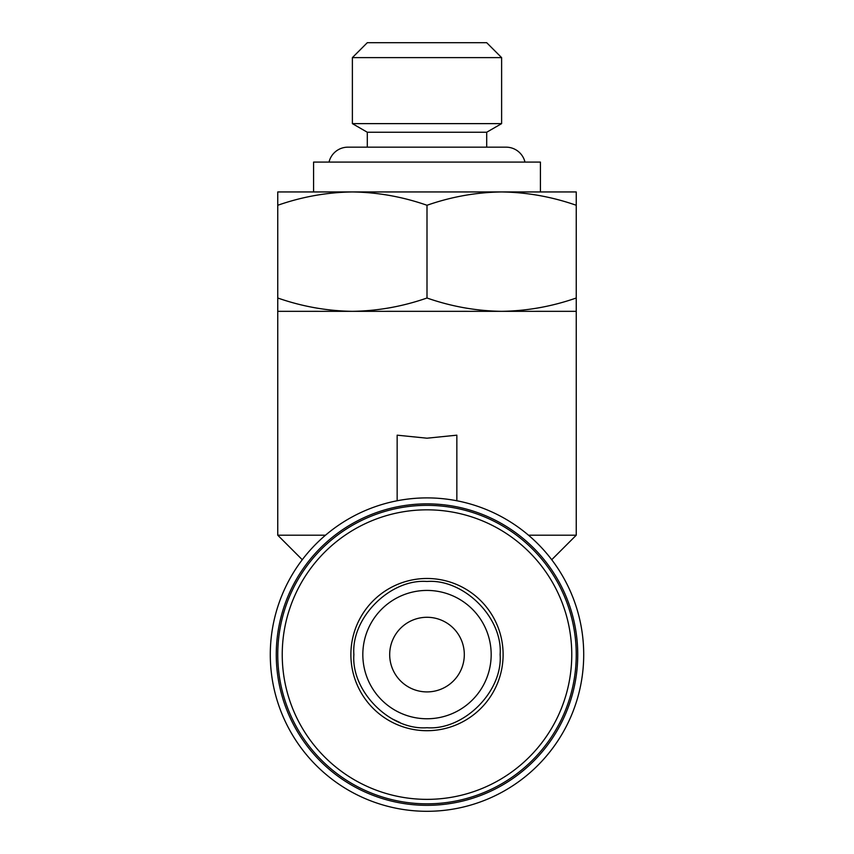 <?xml version="1.0" encoding="UTF-8"?>
<svg xmlns="http://www.w3.org/2000/svg" width="854" height="854" viewBox="0 0 854 854"><rect width="100%" height="100%" fill="white"/><g stroke="black" fill="none" stroke-linecap="round" stroke-linejoin="round"><path stroke-width="1.28" d="M583.709 654.591A156.709 156.709 0 0 1 427 811.3A156.709 156.709 0 0 1 270.291 654.591A156.709 156.709 0 0 1 427 497.893A156.709 156.709 0 0 1 583.709 654.591M577.731 654.591A150.731 150.731 0 0 1 427 805.333A150.731 150.731 0 0 1 276.269 654.591A150.731 150.731 0 0 1 427 503.86A150.731 150.731 0 0 1 577.731 654.591M528.498 535.202L576.247 535.202L576.247 311.336L277.753 311.336L277.753 191.947L352.382 191.947C326.965 192.321 302.092 196.762 277.753 205.27M456.847 435.177L427 438.198L397.153 435.177L397.153 500.764C417.051 496.943 436.949 496.943 456.847 500.764L456.847 435.177M576.247 654.591A149.247 149.247 0 0 1 427 803.838A149.247 149.247 0 0 1 277.753 654.591A149.247 149.247 0 0 1 427 505.354A149.247 149.247 0 0 1 576.247 654.591A149.247 149.247 0 0 1 427 803.838A149.247 149.247 0 0 1 277.753 654.591A149.247 149.247 0 0 1 427 505.354A149.247 149.247 0 0 1 576.247 654.591M576.247 311.336L576.247 298.003C551.908 306.511 527.035 310.952 501.618 311.336C476.201 310.952 451.328 306.511 427 298.003C402.672 306.511 377.799 310.952 352.382 311.336C326.965 310.952 302.092 306.511 277.753 298.003M540.422 191.947L540.422 162.089L313.578 162.089L313.578 191.947M571.764 654.591A144.764 144.764 0 0 1 427 799.365A144.764 144.764 0 0 1 282.236 654.591A144.764 144.764 0 0 1 427 509.827A144.764 144.764 0 0 1 571.764 654.591M503.113 654.591A76.113 76.113 0 0 1 427 730.704A76.113 76.113 0 0 1 350.887 654.591A76.113 76.113 0 0 1 427 578.478A76.113 76.113 0 0 1 503.113 654.591M427 718.769A64.178 64.178 0 0 0 491.178 654.591A64.178 64.178 0 0 0 427 590.424A64.178 64.178 0 0 0 362.822 654.591A64.178 64.178 0 0 0 427 718.769M427 581.467C463.818 578.681 502.921 617.762 500.124 654.591C502.921 691.409 463.829 730.512 427 727.725C390.182 730.512 351.079 691.43 353.876 654.591C351.079 617.784 390.171 578.67 427 581.467M427 617.282A37.309 37.309 0 0 0 389.691 654.591A37.309 37.309 0 0 0 427 691.911A37.309 37.309 0 0 0 464.309 654.591A37.309 37.309 0 0 0 427 617.282M352.382 57.624L367.305 42.7L486.695 42.7L501.618 57.624L501.618 123.627L352.382 123.627L352.382 57.624L501.618 57.624M352.382 123.627L367.305 132.242L486.695 132.242L501.618 123.627M302.273 559.722L277.753 535.202L325.502 535.202M576.247 205.27C551.908 196.762 527.035 192.321 501.618 191.947L576.247 191.947L576.247 298.003M427 205.27C402.672 196.762 377.799 192.321 352.382 191.947L501.618 191.947C476.201 192.321 451.328 196.762 427 205.27L427 298.003M392.157 718.897L400.078 722.591M329.025 162.089A19.396 19.396 0 0 1 347.898 147.166L506.102 147.166A19.396 19.396 0 0 1 524.975 162.089M486.695 132.242L486.695 147.166M277.753 535.202L277.753 311.336M551.727 559.722L576.247 535.202M367.305 132.242L367.305 147.166"/></g></svg>
